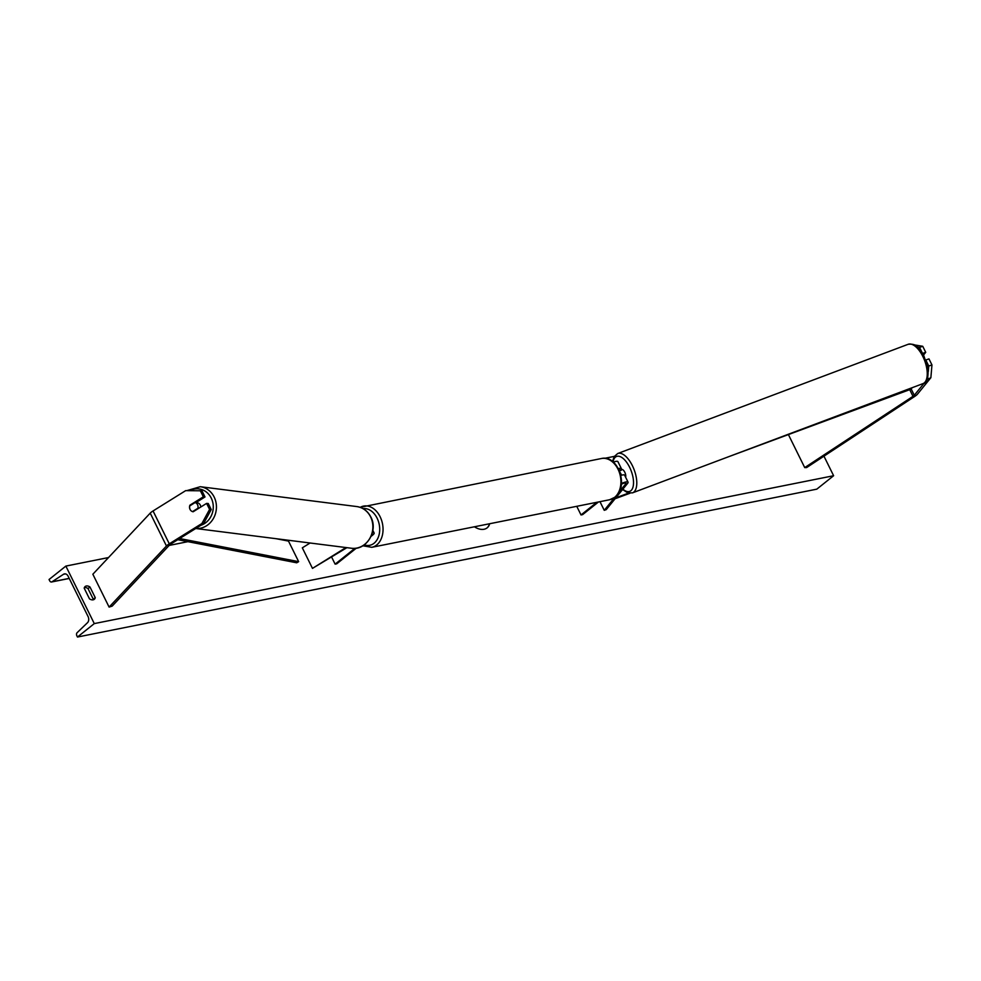 <?xml version="1.0" encoding="UTF-8"?>
<svg xmlns="http://www.w3.org/2000/svg" width="981" height="981" viewBox="0 0 981 981"><rect width="100%" height="100%" fill="white"/><g stroke="black" fill="none" stroke-linecap="round" stroke-linejoin="round"><path stroke-width="1.47" d="M928.296 371.603L928.762 366.023L931.95 364.932L930.871 377.697L927.02 379.622M924.31 382.946L914.28 395.269A3.777 0.92 -26.3 0 1 913.667 395.846A3.777 0.92 -26.3 0 1 913.004 396.324L804.727 467.606L806.627 467.569L914.905 396.299A7.554 1.827 -26.3 0 0 916.242 395.331A7.554 1.827 -26.3 0 0 917.468 394.166L930.871 377.697M927.683 378.801L927.805 377.305M931.95 364.932L928.97 358.899L925.782 360.002L928.762 366.023M914.402 344.907L922.741 346.293L919.553 347.397L922.263 352.878M919.553 347.397L917.431 347.004M922.741 346.293L925.721 352.326L922.594 353.405M789.141 434.301L788.479 434.742L804.727 467.606M923.513 355.036L925.721 352.326M206.599 503.388L209.578 509.421L201.902 523.511L203.545 523.646L211.234 509.556L208.254 503.523L206.599 503.388L193.159 511.763A4.721 4.243 94.5 0 1 189.909 505.19L203.349 496.815L200.369 490.782L202.025 490.917L205.004 496.95L203.349 496.815M203.545 523.646L170.939 543.952A3.777 0.92 153.7 0 0 170.02 544.59A3.777 0.92 153.7 0 0 169.529 545.044L112.153 606.135L109.099 607.092L166.463 546A7.554 1.827 153.7 0 1 167.444 545.105A7.554 1.827 153.7 0 1 169.284 543.817L201.902 523.511M195.857 502.64L205.004 496.95M200.369 490.782L185.654 490.647L153.048 510.954A7.554 1.827 153.7 0 0 151.197 512.241A7.554 1.827 153.7 0 0 150.216 513.137L92.852 574.228L109.099 607.092M211.234 509.556L209.578 509.421M190.78 505.252L189.909 505.19M345.937 547.557L312.473 568.379L302.32 547.839L310.082 543.008M346.894 547.68L312.473 568.379M371.725 534.78A4.721 1.14 153.7 0 0 372.007 534.032A4.721 1.14 153.7 0 0 371.995 533.995M371.088 536.362L372.596 535.16A7.088 1.717 153.7 0 0 374.129 532.977A7.088 1.717 153.7 0 0 372.375 532.695M356.311 548.171L336.728 563.817L335.122 564.149L354.901 548.342M331.664 557.159L335.122 564.149M621.476 483.535A7.088 1.717 -26.3 0 1 628.073 482.186A7.088 1.717 -26.3 0 1 627.681 483.265L606.233 509.63L604.247 510.316L599.967 501.671M620.188 470.684L620.985 469.715A7.088 1.717 -26.3 0 0 621.365 468.624L617.92 461.646A7.088 1.717 -26.3 0 0 613.346 462.137M618.386 468.611A7.088 1.717 -26.3 0 1 621.365 468.624M618.815 469.445A4.721 1.14 -26.3 0 1 619.244 469.678A4.721 1.14 -26.3 0 1 619.146 470.181M621.414 484.197A4.721 1.14 -26.3 0 1 625.952 483.228A4.721 1.14 -26.3 0 1 625.694 483.952L619.219 491.91M614.744 497.416L604.247 510.316M576.754 506.319L581.022 514.951L582.628 514.633L598.484 501.965M581.022 514.951L596.877 502.284M628.073 482.186L624.615 475.196A7.088 1.717 153.7 0 0 620.875 475.405M625.633 477.269A4.721 2.17 -110.6 0 0 624.689 472.033A4.721 2.17 -110.6 0 0 621.488 469.507L619.918 470.095M619.489 470.954L621.181 470.316A4.721 2.17 -110.6 0 0 620.679 470.083M621.464 475.233A4.721 2.17 -110.6 0 0 620.752 473.516A4.721 2.17 -110.6 0 0 619.992 472.315M486.993 527.962A15.929 10.362 51.4 0 0 489.445 523.78M474.424 526.785A15.929 10.362 51.4 0 0 484.038 529.262A15.929 10.362 51.4 0 0 487.14 527.852A15.929 10.362 51.4 0 0 489.691 523.731M823.954 456.165L833.617 475.724L816.805 489.151L77.474 637.037L76.849 635.762A2.367 1.704 78.7 0 1 77.131 632.671L87.493 622.714A4.721 3.397 -101.3 0 0 88.069 616.546L68.167 576.276A4.721 3.397 -101.3 0 0 64.439 573.885A4.721 3.397 -101.3 0 0 63.544 574.253L51.993 581.807A2.367 1.704 78.7 0 1 51.552 581.991A2.367 1.704 78.7 0 1 49.688 580.801L49.05 579.513L65.862 566.086L108.511 557.551M169.173 545.424L187.898 541.671M604.652 458.311L614.302 456.386M65.862 566.086L94.286 623.597L833.617 475.724M89.97 586.994L95.255 597.674A5.898 3.838 -128.6 0 1 94.286 599.305A5.898 3.838 -128.6 0 1 89.467 598.827L84.194 588.146A5.898 3.838 -128.6 0 1 85.163 586.528A5.898 3.838 -128.6 0 1 86.303 586A5.898 3.838 -128.6 0 1 89.97 586.994L88.008 588.563L93.293 599.244A5.898 3.838 -128.6 0 1 93.097 599.832M84.378 587.558A5.898 3.838 -128.6 0 1 88.008 588.563M94.286 623.597L77.474 637.037M93.293 599.244L95.255 597.674M200.798 507.005A4.721 4.218 -82.8 0 0 197.181 502.75L196.335 502.64A4.721 4.218 -82.8 0 0 195.906 502.615M198.579 508.391L197.88 508.293A4.721 4.218 -82.8 0 0 195.121 502.554L189.787 505.877A4.721 4.218 -82.8 0 0 190.106 509.409M197.88 508.293L192.546 511.616M195.121 502.554L197.022 502.799A4.721 4.218 -82.8 0 0 196.335 502.64M911.68 387.887L911.239 389.101L729.938 456.226M629.9 493.259L615.087 498.74M911.84 388.218L843.967 413.344M628.588 493.087L615.86 497.796M177.757 539.697L296.716 562.8L298.653 561.647L288.5 541.095L276.225 538.716M179.633 538.532L298.653 561.647M911.239 389.101L914.28 395.269M909.706 389.665L913.004 396.324M153.048 510.954L169.284 543.817M150.216 513.137L166.463 546M625.216 482.995L625.694 483.952M614.56 497.404A21.018 15.132 -101.3 0 0 619.391 472.56A21.018 15.132 -101.3 0 0 601.402 458.519C618.165 454.313 629.164 487.152 615.013 497.195L609.642 499.734A21.018 15.132 -101.3 0 0 614.56 497.404M360.186 507.361A21.018 15.132 78.7 0 1 363.534 506.098A21.018 15.132 78.7 0 1 381.523 520.138A21.018 15.132 78.7 0 1 376.692 544.982A21.018 15.132 78.7 0 1 371.774 547.312L609.642 499.734M364.221 544.872A18.651 13.427 -101.3 0 0 374.068 543.253A18.651 13.427 -101.3 0 0 378.494 521.61A18.651 13.427 -101.3 0 0 363.019 508.624M922.398 355.576A21.018 9.675 -110.6 0 0 908.173 344.294C917.726 343.227 918.927 348.905 923.722 355.429L927.94 368.047C928.541 378.225 926.886 383.424 922.974 383.632A21.018 9.675 -110.6 0 0 922.398 355.576M908.173 344.294L617.711 453.516A21.018 9.675 69.4 0 1 631.936 464.798A21.018 9.675 69.4 0 1 632.512 492.854L922.974 383.632M622.898 489.151A18.651 8.584 -110.6 0 0 632.99 487.091A18.651 8.584 -110.6 0 0 629.213 466.478A18.651 8.584 -110.6 0 0 613.051 461.892M51.993 581.807L69.197 578.373M63.544 574.253L65.396 573.885M189.713 490.684A18.651 16.652 97.2 0 1 211.332 498.25A18.651 16.652 97.2 0 1 200.933 525.264M195.759 528.501A21.018 18.762 -82.8 0 0 213.233 518.777A21.018 18.762 -82.8 0 0 214.25 497.22A21.018 18.762 -82.8 0 0 200.283 486.711L356.716 506.552A21.018 18.762 97.2 0 1 370.683 517.061A21.018 18.762 97.2 0 1 369.457 538.974A21.018 18.762 97.2 0 1 351.431 548.244L194.998 528.416M372.854 530.39L374.129 532.977M601.402 458.519L360.113 507.336M362.835 545.792L371.774 547.312M617.711 453.516L614.143 456.643L612.561 461.499M622.592 489.531L627.791 492.867L632.512 492.854M69.246 578.459L51.552 581.991M356.716 506.552C363.093 507.557 367.838 511.101 370.941 517.195C378.458 531.064 366.256 550.856 351.431 548.244M186.746 490.659L200.283 486.711"/></g></svg>
